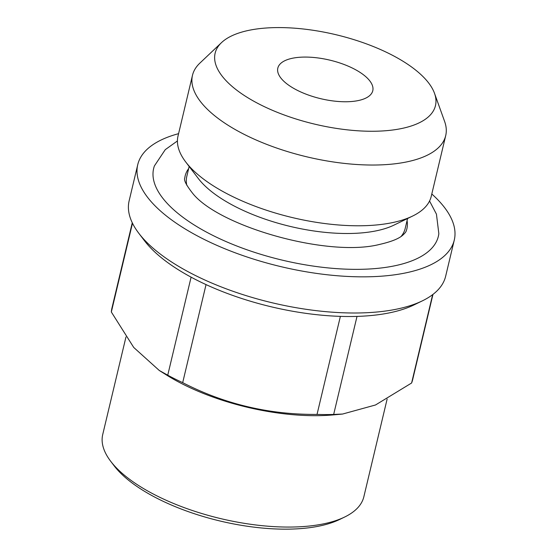 <?xml version="1.0" encoding="UTF-8"?>
<svg xmlns="http://www.w3.org/2000/svg" width="557" height="557" viewBox="0 0 557 557"><rect width="100%" height="100%" fill="white"/><g stroke="black" fill="none" stroke-linecap="round" stroke-linejoin="round"><path stroke-width="0.84" d="M132.267 222.765L111.964 307.986A154.561 62.725 13.4 0 0 111.337 312.011L133.729 347.45L159.253 370.454L167.741 375.202L191.1 277.156A154.561 62.725 13.4 0 0 206.041 284.599L182.689 382.645C224.582 404.166 269.365 414.756 317.03 414.415L340.383 316.369A154.561 62.725 13.4 0 0 357.016 316.397L333.664 414.443L342.59 414.039L375.529 404.974L411.602 383.014L432.657 294.639M132.489 223.225L111.337 312.011M178.581 133.666A162.693 66.025 13.4 0 0 137.746 164.663L129.133 200.826A162.693 66.025 13.4 0 0 138.797 233.265L144.5 240.756A154.561 62.725 13.4 0 0 191.1 277.156M167.741 375.202A154.561 62.725 13.4 0 0 182.689 382.645M206.041 284.599A154.561 62.725 13.4 0 0 340.383 316.369M317.03 414.415A154.561 62.725 13.4 0 0 333.664 414.443M357.016 316.397A154.561 62.725 13.4 0 0 413.935 304.944L422.408 300.829A162.693 66.025 13.4 0 0 445.656 276.23L454.275 240.074A162.693 66.025 13.4 0 0 440.448 202.602A162.693 66.025 13.4 0 0 431.8 193.996M411.602 383.014A154.561 62.725 13.4 0 0 412.667 379.623L432.97 294.402M125.973 336.957L102.725 434.516A134.223 54.468 13.4 0 0 110.697 461.28L114.122 465.777A129.342 52.49 13.4 0 0 220.099 521.018A129.342 52.49 13.4 0 0 339.596 519.486L344.679 517.021A134.223 54.468 13.4 0 0 363.86 496.726L387.136 399.042M368.63 79.491A48.807 19.808 13.4 0 0 317.351 57.865A48.807 19.808 13.4 0 0 277.825 68.107A48.807 19.808 13.4 0 0 320.707 98.686A48.807 19.808 13.4 0 0 372.779 90.728A48.807 19.808 13.4 0 0 368.63 79.491M425.84 79.581A113.245 45.959 13.4 0 0 321.117 31.603A113.245 45.959 13.4 0 0 221.547 42.59A113.245 45.959 13.4 0 0 314.649 124.127A113.245 45.959 13.4 0 0 434.509 93.325A113.245 45.959 13.4 0 0 425.84 79.581M189.157 166.48L186.811 176.353A112.256 45.556 13.4 0 0 186.797 185.272M401.2 236.349A112.256 45.556 13.4 0 0 405.211 228.384L407.564 218.511M407.063 220.621A113.969 46.252 -166.6 0 1 406.283 230.758C406.095 231.719 405.002 233.118 403.003 234.97C399.146 238.598 391.355 241.745 379.63 244.412C327.767 257.759 217.766 226.142 192.249 192.792C186.17 184.973 183.678 180.043 184.778 177.989A113.969 46.252 -166.6 0 1 188.656 168.59M177.425 140.949L165.262 149.652L154.407 165.909A146.338 59.39 13.4 0 0 166.083 202.156A146.338 59.39 13.4 0 0 322.99 267.36A146.338 59.39 13.4 0 0 438.839 233.668L436.444 214.16L429.551 201.014M137.746 164.663A162.693 66.025 13.4 0 0 151.567 202.128A162.693 66.025 13.4 0 0 322.51 274.204A162.693 66.025 13.4 0 0 454.275 240.074M221.547 42.59L199.859 63.129A130.15 52.818 13.4 0 0 192.485 75.292A130.15 52.818 13.4 0 0 306.858 156.837A130.15 52.818 13.4 0 0 445.704 135.616A130.15 52.818 13.4 0 0 444.611 121.44L434.509 93.325M192.485 75.292L178.017 136.04A130.15 52.818 13.4 0 0 185.746 161.996L198.299 178.484A112.256 45.556 13.4 0 0 290.274 226.434A112.256 45.556 13.4 0 0 393.994 225.105L412.633 216.046A130.15 52.818 13.4 0 0 431.236 196.37L445.704 135.616M185.746 161.996A130.15 52.818 13.4 0 0 292.383 217.585A130.15 52.818 13.4 0 0 412.633 216.046M159.239 370.468L166.668 375.112A134.223 54.468 13.4 0 0 333.573 414.874L342.59 414.053M110.697 461.28A134.223 54.468 13.4 0 0 220.669 518.609A134.223 54.468 13.4 0 0 344.679 517.021M138.797 233.265A162.693 66.025 13.4 0 0 272.095 302.757A162.693 66.025 13.4 0 0 422.408 300.829"/></g></svg>
